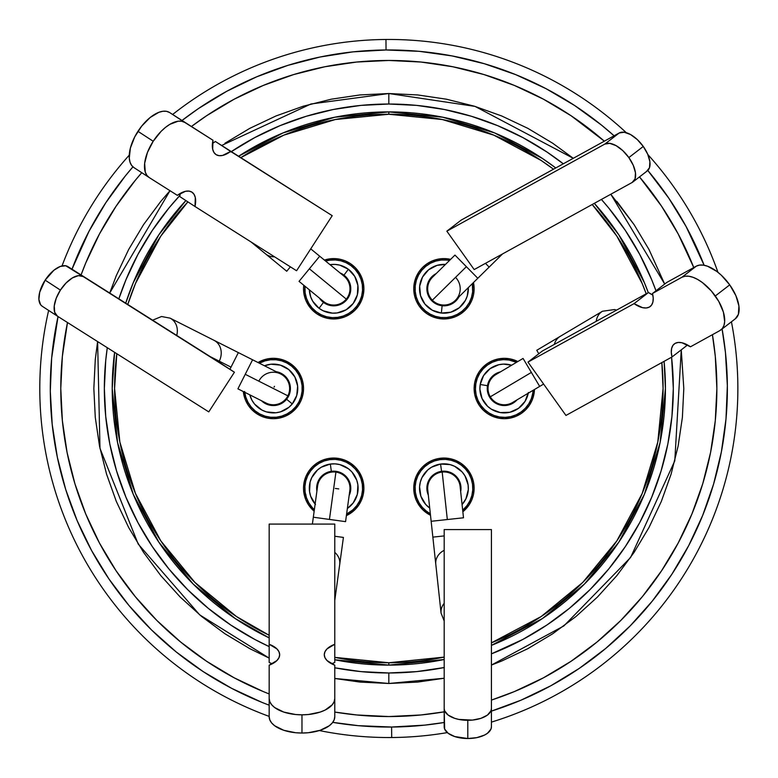 <?xml version="1.0" encoding="UTF-8"?>
<svg xmlns="http://www.w3.org/2000/svg" width="778" height="778" viewBox="0 0 778 778"><rect width="100%" height="100%" fill="white"/><g stroke="black" fill="none" stroke-linecap="round" stroke-linejoin="round"><path stroke-width="1.17" d="M388.825 665.112A276.608 276.608 0 0 1 334.773 659.773L388.825 665.112L444.189 659.511A276.608 276.608 0 0 1 388.825 665.112L388.825 662.749L334.773 657.371A274.245 274.245 0 0 0 444.189 657.099L388.825 662.749L388.825 665.112M269.169 637.892A276.608 276.608 0 0 1 114.599 352.317L112.217 388.504L117.536 442.468L133.281 494.361L158.838 542.178L193.236 584.093L235.151 618.491L269.169 637.892M125.715 303.167A276.608 276.608 0 0 1 185.874 200.559L158.838 234.83L133.281 282.647L125.715 303.167M238.661 156.203A276.608 276.608 0 0 1 388.825 111.896L334.861 117.215L282.978 132.95L238.661 156.203M230.784 151.973L254.727 137.618L279.963 125.676L306.25 116.272L333.324 109.494L360.943 105.39L388.825 104.028A284.476 284.476 0 0 1 563.301 163.808L546.876 151.973L522.933 137.618L497.696 125.676L471.41 116.272L444.326 109.494L416.707 105.39L388.825 104.028L388.825 93.525L388.825 104.028A284.476 284.476 0 0 0 231.358 151.584M601.394 199.44A284.476 284.476 0 0 1 655.99 290.778L651.653 279.642L639.72 254.396L625.366 230.453L608.736 208.027L601.394 199.44M671.579 357.209A284.476 284.476 0 0 1 491.424 653.841L522.933 639.39L546.876 625.035L569.302 608.406L589.987 589.656L608.736 568.971L625.366 546.555L639.72 522.602L651.653 497.366L661.057 471.079L667.845 444.005L671.939 416.386L673.31 388.504L671.579 357.209M444.189 667.543A284.476 284.476 0 0 1 388.825 672.98L388.825 683.483L334.773 678.484L359.913 682.063L388.825 683.483L417.737 682.063L444.189 678.241L388.825 683.483L388.825 672.98A284.476 284.476 0 0 1 334.773 667.796L360.943 671.609L388.825 672.98L416.707 671.609L444.326 667.514M269.169 658.12L199.722 614.892L138.202 544.055L99.983 448.352L97.61 341.571L95.276 359.592L93.846 388.504L95.276 417.416L99.516 446.047L106.557 474.133L116.301 501.382L128.681 527.552L143.56 552.38L160.803 575.632L180.243 597.086L201.697 616.526L224.949 633.769L249.777 648.648L269.169 658.12M109.717 293.053L170.003 190.698L160.803 201.376L143.56 224.628L128.681 249.456L116.301 275.616L109.717 293.053M221.672 145.457L310.908 103.999L388.825 93.525L359.913 94.945L331.282 99.195L303.196 106.226L275.947 115.98L249.777 128.36L224.949 143.24M444.189 711.841L420.986 714.963L388.825 716.548A328.044 328.044 0 0 0 444.189 711.841A328.044 328.044 0 0 1 334.773 712.065A328.044 328.044 0 0 0 388.825 716.548L356.674 714.963L334.773 712.065M678.105 543.2A328.044 328.044 0 0 0 712.424 334.696A328.044 328.044 0 0 1 491.424 700.093A328.044 328.044 0 0 0 543.53 677.774M570.896 661.388A328.044 328.044 0 0 0 661.708 570.566M661.708 206.433A328.044 328.044 0 0 0 639.506 176.907A328.044 328.044 0 0 1 693.762 267.554A328.044 328.044 0 0 0 678.105 233.808M543.53 99.224A328.044 328.044 0 0 0 388.825 60.46A328.044 328.044 0 0 1 604.341 141.188A328.044 328.044 0 0 0 570.896 115.621M206.763 115.621A328.044 328.044 0 0 0 191.553 126.406A328.044 328.044 0 0 1 388.825 60.46A328.044 328.044 0 0 0 234.129 99.224M99.555 233.808A328.044 328.044 0 0 0 81.068 274.935A328.044 328.044 0 0 1 141.761 172.697A328.044 328.044 0 0 0 115.951 206.433M234.129 677.774A328.044 328.044 0 0 0 269.169 693.947A328.044 328.044 0 0 1 67.492 322.52A328.044 328.044 0 0 0 99.555 543.2M115.951 570.566A328.044 328.044 0 0 0 206.763 661.388M263.295 691.574L234.188 677.813L206.578 661.261L180.72 642.083L156.864 620.465L135.246 596.609L116.068 570.751L99.516 543.141L85.755 514.044L74.912 483.731L67.083 452.504L62.366 420.655L60.781 388.504L62.366 356.353L67.492 322.52M85.755 262.964L81.068 274.935L85.755 262.964L99.516 233.867L116.068 206.248L135.246 180.399L141.761 172.697M191.553 126.406L206.578 115.747L234.188 99.195L263.295 85.434L293.598 74.581L324.825 66.762L356.674 62.036L388.825 60.46L420.986 62.036L452.825 66.762L484.052 74.581L514.365 85.434L543.462 99.195L571.081 115.747L604.341 141.188M639.506 176.907L661.582 206.248L678.134 233.867L693.762 267.554M712.424 334.696L715.293 356.353L716.869 388.504L715.293 420.655L710.567 452.504L702.748 483.731L691.895 514.044L678.134 543.141L661.582 570.751L642.404 596.609L620.786 620.465L596.94 642.083L571.081 661.261L543.462 677.813L514.365 691.574L491.424 700.093M491.424 665.064L501.713 661.028L527.883 648.648L552.711 633.769L575.963 616.526L597.407 597.086L616.847 575.632L634.089 552.38L648.969 527.552L661.349 501.382L671.103 474.133L678.134 446.047L682.384 417.416L683.804 388.504L681.256 349.847L674.789 460.858L630.579 557.515L563.826 625.959L491.424 665.064M664.694 284.067L648.969 249.456L634.089 224.628L610.808 194.247L664.694 284.067M573.279 158.304L552.711 143.24L527.883 128.36L501.713 115.98L474.454 106.226L446.377 99.195L417.737 94.945L388.825 93.525L475.027 106.401L573.279 158.304L552.711 143.24M269.169 646.596A284.476 284.476 0 0 1 107.286 347.698L105.72 360.622L104.349 388.504L105.72 416.386L109.815 444.005L116.603 471.079L126.007 497.366L137.939 522.602L152.293 546.555L168.923 568.971L187.673 589.656L208.358 608.406L230.784 625.035L254.727 639.39L269.169 646.596M118.849 298.83A284.476 284.476 0 0 1 180 195.317L168.923 208.027L152.293 230.453L137.939 254.396L126.007 279.642L118.849 298.83M664.091 361.332A276.608 276.608 0 0 1 491.424 645.38L542.499 618.491L584.414 584.093L618.821 542.178L644.379 494.361L660.114 442.468L665.433 388.504L664.101 361.332M594.314 203.34A276.608 276.608 0 0 1 648.288 292.625L644.379 282.647L618.821 234.83L594.324 203.34M555.774 167.951L542.499 158.518L494.682 132.95L442.789 117.215L388.825 111.896A276.608 276.608 0 0 1 555.774 167.96M293.598 74.581L263.295 85.434L293.598 74.581M116.068 206.248L99.516 233.867L116.068 206.248M74.912 483.731L85.755 514.044L74.912 483.731M206.578 661.261L234.188 677.813L206.578 661.261M661.582 570.751L678.134 543.141L661.582 570.751M571.081 115.747L543.462 99.195L571.081 115.747M359.913 682.063L334.773 678.484M224.949 633.769L201.697 616.526M160.803 575.632L143.56 552.38L128.681 527.552M95.286 359.417L97.61 341.571M143.56 224.628L160.803 201.376M417.737 94.945L446.377 99.195M616.847 201.376L634.089 224.628M682.384 417.416L678.134 446.047M661.349 501.382L648.969 527.552M634.089 552.38L616.847 575.632M575.963 616.526L552.711 633.769M474.123 288.774A30.177 30.177 0 0 1 443.937 318.961A30.177 30.177 0 0 1 413.76 288.774L414.343 294.668L416.055 300.327L418.846 305.55L422.6 310.121L427.171 313.874L432.393 316.665L438.053 318.377L443.937 318.961L449.83 318.377L455.49 316.665L460.702 313.874L465.283 310.121L469.037 305.55L471.818 300.327L473.539 294.668L474.123 288.774L473.471 282.54A30.177 30.177 0 0 1 474.123 288.774M534.457 389.506A30.177 30.177 0 0 1 503.794 418.681A30.177 30.177 0 0 1 474.123 388.504L474.697 394.388L476.418 400.057L479.209 405.27L482.953 409.841L487.534 413.595L492.746 416.386L498.406 418.107L504.3 418.681L510.183 418.107L515.843 416.386L521.065 413.595L525.636 409.841L529.39 405.27L532.181 400.057L534.467 389.506M474.123 488.224A30.177 30.177 0 0 1 462.852 511.749L469.037 505L471.818 499.777L473.539 494.118L474.123 488.224L473.539 482.341L471.818 476.681L469.037 471.458L465.283 466.888L460.702 463.134L455.49 460.343L449.83 458.631L443.937 458.048L438.053 458.631L432.393 460.343L427.171 463.134L422.6 466.888L418.846 471.458L416.055 476.681L414.343 482.341L413.76 488.224L414.343 494.118L416.055 499.777L418.846 505L422.6 509.571L430.497 515.25A30.177 30.177 0 0 1 443.937 458.048A30.177 30.177 0 0 1 474.123 488.224M363.9 488.224A30.177 30.177 0 0 1 346.395 515.62L355.06 509.571L358.814 505L361.595 499.777L363.316 494.118L363.9 488.224L363.316 482.341L361.595 476.681L358.814 471.458L355.06 466.888L350.479 463.134L345.267 460.343L339.607 458.631L333.713 458.048L327.83 458.631L322.17 460.343L316.947 463.134L312.377 466.888L308.623 471.458L305.832 476.681L304.12 482.341L303.537 488.224L304.12 494.118L305.832 499.777L308.623 505L314.147 511.204A30.177 30.177 0 0 1 333.713 458.048A30.177 30.177 0 0 1 363.9 488.224M363.9 288.774A30.177 30.177 0 0 1 333.713 318.961A30.177 30.177 0 0 1 303.537 288.774L304.12 294.668L305.832 300.327L308.623 305.55L312.377 310.121L316.947 313.874L322.17 316.665L327.83 318.377L333.713 318.961L339.607 318.377L345.267 316.665L350.479 313.874L355.06 310.121L358.814 305.55L361.595 300.327L363.316 294.668L363.9 288.774L363.316 282.891L361.595 277.231L358.814 272.008L355.06 267.438L350.479 263.684L345.267 260.893L339.607 259.181L333.713 258.597L324.397 260.076A30.177 30.177 0 0 1 363.9 288.774M303.537 388.504A30.177 30.177 0 0 1 274.897 418.642A30.177 30.177 0 0 1 243.329 391.567L245.469 400.057L248.26 405.27L252.014 409.841L256.584 413.595L261.807 416.386L267.467 418.107L273.36 418.681L279.244 418.107L284.904 416.386L290.126 413.595L294.697 409.841L298.451 405.27L301.242 400.057L302.953 394.388L303.537 388.504L302.953 382.611L301.242 376.951L298.451 371.738L294.697 367.167L290.126 363.414L284.904 360.622L279.244 358.901L273.36 358.327L267.467 358.901L257.995 362.519A30.177 30.177 0 0 1 303.537 388.504M114.58 388.504A274.245 274.245 0 0 1 116.797 353.708L114.58 388.504A274.245 274.245 0 0 0 269.169 635.266L236.463 616.526L194.908 582.421L160.803 540.866L135.46 493.456L119.851 442.001L114.58 388.504M127.777 304.47A274.245 274.245 0 0 1 187.887 201.872L160.803 236.142L135.46 283.552L127.777 304.47M240.859 157.603A274.245 274.245 0 0 1 553.508 169.205L541.187 160.482L493.777 135.139L442.332 119.53L388.825 114.259L388.825 111.896L388.825 114.259L335.328 119.53L283.882 135.139L240.859 157.603M592.194 204.517A274.245 274.245 0 0 1 646.187 293.773L642.2 283.552L616.857 236.142L592.194 204.517M661.845 362.577A274.245 274.245 0 0 1 491.424 642.832L541.187 616.526L582.751 582.421L616.857 540.866L642.2 493.456L657.799 442.001L663.07 388.504L661.845 362.577M450.637 259.356L443.937 258.597L438.053 259.181L432.393 260.893L427.171 263.684L422.6 267.438L418.846 272.008L416.055 277.231L414.343 282.891L413.76 288.774A30.177 30.177 0 0 1 450.637 259.356M517.837 361.537L510.183 358.901L504.3 358.327L498.406 358.901L492.746 360.622L487.534 363.414L482.953 367.167L479.209 371.738L476.418 376.951L474.697 382.611L474.123 388.504A30.177 30.177 0 0 1 517.837 361.537M303.751 285.225L303.537 288.774A30.177 30.177 0 0 1 303.751 285.225M318.844 461.967A19.683 19.683 0 0 1 321.791 461.938A19.683 19.683 0 0 0 318.844 461.967L321.791 461.938M337.438 471.585A19.683 19.683 0 0 1 337.963 472.518A19.683 19.683 0 0 0 337.438 471.585L337.963 472.518M289.105 392.589A19.683 19.683 0 0 1 289.727 393.298A19.683 19.683 0 0 0 289.105 392.589L289.727 393.298M308.224 304.937A19.683 19.683 0 0 1 313.048 310.772A19.683 19.683 0 0 0 308.224 304.937L313.048 310.772M352.979 267.272A19.683 19.683 0 0 1 353.523 266.008A19.683 19.683 0 0 0 353.513 266.018A19.683 19.683 0 0 0 352.979 267.272L353.504 266.037M472.684 283.318A19.683 19.683 0 0 1 473.89 285.04A19.683 19.683 0 0 0 472.684 283.318L473.89 285.04M483.439 368.548A19.683 19.683 0 0 1 483.858 366.302A19.683 19.683 0 0 0 483.439 368.548L483.858 366.302M415.238 485.102A19.683 19.683 0 0 0 413.984 484.519A19.683 19.683 0 0 1 415.238 485.102L413.984 484.519M424.136 511L424.681 509.736A19.683 19.683 0 0 1 424.136 511A19.683 19.683 0 0 0 424.146 510.99M303.653 491.784L305.968 494.866M255.758 411.387L256.516 413.546A19.683 19.683 0 0 1 255.758 411.387A19.683 19.683 0 0 0 256.186 412.7M293.802 410.706L294.22 408.46A19.683 19.683 0 0 1 293.802 410.706A19.683 19.683 0 0 0 294.22 408.46M362.412 291.906L363.666 292.489A19.683 19.683 0 0 1 362.412 291.906A19.683 19.683 0 0 0 363.666 292.489M439.696 304.49L440.212 305.423A19.683 19.683 0 0 1 439.696 304.49A19.683 19.683 0 0 0 440.212 305.423M455.869 315.071L458.806 315.041A19.683 19.683 0 0 1 455.869 315.071A19.683 19.683 0 0 0 458.806 315.041M487.923 383.71L488.555 384.41A19.683 19.683 0 0 1 487.923 383.71A19.683 19.683 0 0 0 488.555 384.41M464.602 466.236L469.426 472.071A19.683 19.683 0 0 1 464.602 466.236A19.683 19.683 0 0 0 467.374 470.116M424.156 510.961A19.683 19.683 0 0 0 424.681 509.736M467.393 470.145A19.683 19.683 0 0 0 469.426 472.071M256.195 412.729A19.683 19.683 0 0 0 256.516 413.546M305.501 494.341A19.683 19.683 0 0 1 303.77 491.968A19.683 19.683 0 0 0 305.501 494.341M264.452 365.777A24.41 24.41 0 0 1 292.285 403.908L286.586 399.27A17.058 17.058 0 0 0 276.112 371.67A17.058 17.058 0 0 1 286.586 399.27L286.586 399.27A17.058 17.058 0 0 1 261.447 400.719A17.058 17.058 0 0 0 286.586 399.27L292.285 403.908L296.739 395.496L297.634 386.014L294.833 376.912L288.764 369.579L280.352 365.115L270.87 364.221L264.452 365.777M281.85 416.094L276.297 417.222L281.85 416.094L287.063 413.906L291.76 410.745L295.747 406.729A28.864 28.864 0 0 0 259.405 363.229L264.87 360.914L270.413 359.786L276.073 359.767L281.626 360.846L286.868 362.986L291.585 366.117L295.601 370.104L298.762 374.792L300.95 380.014L302.078 385.557L302.097 391.217L301.018 396.77L298.869 402.012L295.747 406.729A28.864 28.864 0 0 1 244.739 392.277M270.637 417.241L276.297 417.222L270.637 417.241L265.084 416.162L259.852 414.013L255.135 410.891L251.109 406.904L247.949 402.216L245.76 396.994L244.642 391.451L245.76 396.994M249.787 394.825L251.877 400.096L254.552 404.064L261.933 410.074L266.368 411.883L275.85 412.787L280.537 411.834L288.91 407.312L292.285 403.908A24.41 24.41 0 0 1 249.787 394.825M302.097 391.217L302.078 385.557L300.95 380.014M276.073 359.767L270.413 359.786L264.87 360.914M278.242 372.156L284.126 375.278M268.468 404.842L262.585 401.73M348.369 269.266A24.41 24.41 0 0 1 353.231 303.43A24.41 24.41 0 0 1 319.058 308.292L323.473 302.418A17.058 17.058 0 0 0 347.358 299.024A17.058 17.058 0 0 0 343.964 275.14L348.369 269.266L339.782 265.142L335.055 264.413L329.979 264.656A24.41 24.41 0 0 1 348.369 269.266L343.964 275.14A17.058 17.058 0 0 1 347.358 299.024A17.058 17.058 0 0 1 319.437 298.1A17.058 17.058 0 0 0 323.473 302.418L319.058 308.292L323.152 310.782L332.371 313.145L337.156 312.941L346.142 309.79L353.231 303.43L357.355 294.852L357.88 285.341L354.719 276.355L348.369 269.266M325.612 261.068L329.648 260.202L325.612 261.068A28.864 28.864 0 0 1 351.053 265.697L355.215 269.519L358.561 274.08L360.953 279.214L362.295 284.709L362.538 290.369L361.673 295.961L359.737 301.271L356.801 306.114L352.979 310.286L348.408 313.631L343.283 316.014L337.778 317.356L332.128 317.599L326.536 316.743L321.217 314.798L316.383 311.861A28.864 28.864 0 0 1 304.966 286.226L305.132 292.849L304.888 287.189M335.299 259.959L329.648 260.202L335.299 259.959L340.9 260.815L346.21 262.76L351.053 265.697A28.864 28.864 0 0 1 356.801 306.114A28.864 28.864 0 0 1 316.383 311.861L312.211 308.039L308.866 303.469L306.483 298.344L305.132 292.849L306.483 298.344M309.333 289.815L310.685 296.865L312.707 301.203L319.058 308.292A24.41 24.41 0 0 1 309.333 289.815M362.538 290.369L362.295 284.709L360.953 279.214M350.236 293.024L347.358 299.024M343.954 275.13L343.964 275.14A17.058 17.058 0 0 0 340.083 272.952A17.058 17.058 0 0 1 343.964 275.14M468.317 287.617A24.41 24.41 0 0 1 441.35 313.048L442.128 305.744A17.058 17.058 0 0 0 459.001 296.778A17.058 17.058 0 0 1 442.128 305.744L442.128 305.744A17.058 17.058 0 0 1 436.176 273.593A17.058 17.058 0 0 0 442.128 305.744L441.35 313.048L450.832 312.192L459.273 307.767L465.37 300.454L467.238 296.048L468.317 287.617M425.449 310.947L421.481 306.911L425.449 310.947L430.127 314.127L435.34 316.335L440.873 317.482A28.864 28.864 0 0 0 472.343 283.649L472.645 291.838L471.497 297.381L469.29 302.593L466.11 307.271L462.074 311.239L457.338 314.351L452.096 316.471L446.533 317.531L440.873 317.482A28.864 28.864 0 0 1 415.238 285.721A28.864 28.864 0 0 1 447 260.076L449.519 260.455A28.864 28.864 0 0 0 447 260.076L441.34 260.027L435.777 261.087L430.535 263.207L425.809 266.319L430.535 263.207M418.37 302.185L421.481 306.911L418.37 302.185L416.249 296.933L415.189 291.38L415.238 285.721L416.386 280.177L418.593 274.965L421.773 270.287L425.809 266.319L421.773 270.287M445.493 264.423L437.041 265.366L428.61 269.791L422.503 277.104L419.673 286.187L420.528 295.679L424.944 304.11L432.257 310.208L441.35 313.048A24.41 24.41 0 0 1 419.624 286.712A24.41 24.41 0 0 1 445.493 264.423M462.074 311.239L466.11 307.271M427.579 293.598L426.976 286.965M528.252 393.201A24.41 24.41 0 0 1 499.943 412.515A24.41 24.41 0 0 1 480.221 384.497L487.475 385.703A17.058 17.058 0 0 0 517.01 399.873A17.058 17.058 0 0 1 487.475 385.703L487.475 385.703A17.058 17.058 0 0 1 500.39 371.894A17.058 17.058 0 0 0 487.475 385.703L480.221 384.497L479.9 389.272L482.059 398.55L487.592 406.301L491.385 409.218L500.293 412.583L509.814 412.282L518.488 408.362L525.014 401.419L528.379 392.511M483.255 368.743L487.514 365.018L483.255 368.743L479.802 373.226L477.293 378.303L475.825 383.768A28.864 28.864 0 0 0 499.564 416.979A28.864 28.864 0 0 0 532.774 393.24L533.105 390.313A28.864 28.864 0 0 1 532.774 393.24L531.306 398.706L528.797 403.772L525.345 408.265L521.085 411.99L516.184 414.81L510.815 416.629L505.204 417.358L499.564 416.979L494.098 415.51L489.022 413.001L484.538 409.549L480.814 405.289L477.993 400.388L476.175 395.029L475.446 389.418L475.825 383.768A28.864 28.864 0 0 1 516.485 362.334L509.036 360.029L503.385 359.65L497.774 360.379L492.416 362.198L487.514 365.018L492.416 362.198M511.632 365.222L503.531 364.114L498.786 364.726L490.111 368.646L483.585 375.589L480.221 384.497A24.41 24.41 0 0 1 511.632 365.222M477.993 400.388L480.814 405.289L484.538 409.549M516.184 414.81L521.085 411.99L525.345 408.265M508.151 405.124L501.499 405.328M440.552 464.058A24.41 24.41 0 0 1 462.074 504.562L465.915 498.844L468.307 489.625L468.113 484.85L464.972 475.854L462.161 471.983L454.556 466.255L450.063 464.602L440.552 464.058L431.566 467.189L427.696 470.009L421.958 477.614L420.315 482.107L419.575 486.834L420.888 496.257L425.722 504.465L429.719 508.063A24.41 24.41 0 0 1 440.552 464.058L441.573 471.332L440.552 464.058M460.664 491.57A17.058 17.058 0 0 0 441.573 471.332A17.058 17.058 0 0 1 460.664 491.57M430.322 513.684L426.548 511.272L430.322 513.684A28.864 28.864 0 0 1 439.94 459.642L445.59 459.409L451.182 460.284L456.491 462.239L461.325 465.186L465.487 469.017L468.823 473.588L471.196 478.733L472.528 484.227L472.761 489.887L471.886 495.469L469.931 500.789L466.985 505.612L462.677 510.183A28.864 28.864 0 0 0 439.94 459.642L434.435 460.965L429.3 463.348L424.73 466.683L420.898 470.846L424.73 466.683M422.386 507.441L426.548 511.272L422.386 507.441L419.06 502.86L416.677 497.726L415.345 492.231L415.121 486.571L415.997 480.979L417.942 475.669L420.898 470.846L417.942 475.669M463.143 509.775L466.985 505.612L469.931 500.789M461.325 465.186L456.491 462.239M458.641 479.579L460.829 485.861M428.308 495.08L427.044 490.587M441.564 471.332L441.573 471.332A17.058 17.058 0 0 0 428.308 495.071A17.058 17.058 0 0 1 441.573 471.332M315.129 504.047A24.41 24.41 0 0 1 330.339 464.058L331.35 471.332A17.058 17.058 0 0 0 316.899 491.093A17.058 17.058 0 0 1 331.35 471.332L331.35 471.332A17.058 17.058 0 0 1 349.147 495.508A17.058 17.058 0 0 0 331.35 471.332L330.339 464.058A24.41 24.41 0 0 1 347.367 508.462L353.202 502.928L357.345 494.351L357.89 484.85L356.762 480.201L351.938 471.983L348.418 468.745L339.84 464.602L335.114 463.863L330.339 464.058L321.343 467.189L317.473 470.009L311.745 477.614L310.091 482.107L309.547 491.608L310.665 496.257L315.498 504.465M314.361 509.648L312.163 507.441L314.361 509.648A28.864 28.864 0 0 1 329.716 459.642L335.367 459.409L340.959 460.284L346.278 462.239L351.102 465.186L355.264 469.017L358.6 473.588L360.973 478.733L362.305 484.227L362.538 489.887L361.663 495.469L359.708 500.789L356.762 505.612L352.93 509.775L346.599 514.064A28.864 28.864 0 0 0 329.716 459.642L324.212 460.965L319.077 463.348L314.506 466.683L310.675 470.846L314.506 466.683M312.163 507.441L308.837 502.86L306.454 497.726L305.132 492.231L304.898 486.571L305.773 480.979L307.718 475.669L310.675 470.846L307.718 475.669M352.93 509.775L356.762 505.612M351.102 465.186L346.278 462.239M348.418 479.579L350.606 485.861M316.899 491.103L316.821 490.587M495.985 374.519A16.27 16.27 0 0 0 490.305 396.809L531.374 372.419L523.059 358.434L539.679 386.403L543.618 384.069L539.679 386.403L531.374 372.419L490.305 396.809A16.27 16.27 0 0 0 512.605 402.489A16.27 16.27 0 0 1 490.305 396.809A16.27 16.27 0 0 1 495.985 374.519L523.059 358.434M538.823 353.757L536.762 350.295L538.823 353.757M616.507 310.14L614.639 309.537L602.483 311.249A16.27 14.092 59.3 0 0 596.22 321.324A16.27 14.092 -120.7 0 1 602.483 311.249A16.27 14.092 -120.7 0 1 602.503 311.239M536.762 350.295L560.209 336.359A16.27 14.092 59.3 0 0 554.325 344.421A16.27 14.092 -120.7 0 1 560.209 336.359L602.483 311.249M460.119 486.483A16.27 16.27 0 0 0 442.186 472.051L447.321 519.539L463.503 517.788L431.148 521.289L432.86 537.131L444.189 535.906L432.86 537.131L431.148 521.289L447.321 519.539L442.186 472.051A16.27 16.27 0 0 0 427.764 489.975A16.27 16.27 0 0 1 442.186 472.051A16.27 16.27 0 0 1 460.119 486.483L463.503 517.788M441.077 613.142A16.27 14.092 -6.2 0 1 441.077 613.132A16.27 14.092 -6.2 0 1 444.189 603.339A16.27 14.092 173.8 0 0 441.077 613.132L435.787 564.245A16.27 14.092 -6.2 0 1 444.189 550.318A16.27 14.092 173.8 0 0 435.787 564.245L432.86 537.131M432.529 277.182A16.27 16.27 0 0 0 432.344 300.191L466.382 266.689L454.965 255.087L477.799 278.281L489.148 267.107L485.462 263.353L489.148 267.107L477.799 278.281L466.382 266.689L432.344 300.191A16.27 16.27 0 0 0 455.354 300.376A16.27 16.27 0 0 1 432.344 300.191A16.27 16.27 0 0 1 432.529 277.182L454.965 255.087M455.538 277.367A16.27 16.27 0 0 1 455.354 300.376L477.799 278.281M349.837 490.432A16.27 16.27 0 0 0 335.921 472.11L329.444 519.432L345.568 521.639L313.33 517.224L312.386 524.08L313.33 517.224L329.444 519.432L335.921 472.11A16.27 16.27 0 0 0 317.599 486.026A16.27 16.27 0 0 1 335.921 472.11A16.27 16.27 0 0 1 349.837 490.432L345.568 521.639M335.279 488.438L338.751 488.915M334.773 536.246L343.409 537.423L334.773 536.246M343.409 537.423L339.704 564.449A16.27 14.092 -172.2 0 0 334.773 552.38A16.27 14.092 7.8 0 1 339.704 564.449L334.773 600.48M323.395 301.358A16.27 16.27 0 0 0 346.288 299.102L309.372 268.799L299.053 281.373L319.7 256.215L310.743 248.863L319.7 256.215L309.372 268.799L346.288 299.102A16.27 16.27 0 0 0 344.041 276.2A16.27 16.27 0 0 1 346.288 299.102A16.27 16.27 0 0 1 323.395 301.358L299.053 281.373M290.369 266.835L286.732 271.259L290.369 266.835M286.732 271.259L265.658 253.949A16.27 14.092 -50.6 0 0 274.508 256.798A16.27 14.092 129.4 0 1 265.658 253.949L251.041 241.958M266.027 403.023A16.27 16.27 0 0 0 287.879 395.837L245.245 374.306L237.912 388.835L252.578 359.786L238.35 352.599L231.017 367.128L238.35 352.599L252.578 359.786L245.245 374.306L287.879 395.837A16.27 16.27 0 0 0 280.693 373.975A16.27 16.27 0 0 1 287.879 395.837A16.27 16.27 0 0 1 266.027 403.023L237.912 388.835M152.624 320.186L161.542 316.51L170.11 318.153A16.27 14.092 116.8 0 1 170.11 318.153A16.27 14.092 116.8 0 1 176.732 335.435A16.27 14.092 -63.2 0 0 170.11 318.153L214.008 340.317A16.27 14.092 116.8 0 1 219.25 361.186L231.017 367.128L229.928 369.287L231.017 367.128L219.25 361.186A16.27 14.092 -63.2 0 0 214.008 340.317L238.35 352.599M258.831 381.171A16.27 16.27 0 0 1 280.693 373.975L252.578 359.786M210.284 356.664L219.25 361.186L210.284 356.664M218.793 362.042A16.27 14.092 -63.2 0 0 219.25 361.186A16.27 14.092 116.8 0 1 218.793 362.042M274.07 387.094L274.459 386.316M116.068 570.751L99.516 543.141M206.578 115.747L234.188 99.195M484.052 74.581L514.365 85.434M661.582 206.248L678.134 233.867M702.748 483.731L691.895 514.044M571.081 661.261L543.462 677.813M391.694 737.525L391.606 727.031A338.537 338.537 0 0 1 332.741 722.363L358.415 725.68L391.606 727.031L424.778 725.125L444.189 722.49A338.537 338.537 0 0 1 391.606 727.031L391.694 737.525A349.04 349.04 0 0 1 319.34 730.552A349.04 349.04 0 0 0 447.311 732.604A349.04 349.04 0 0 1 391.694 737.525M385.966 39.474A349.04 349.04 0 0 0 172.658 114.463A349.04 349.04 0 0 1 626.3 132.698A349.04 349.04 0 0 0 385.966 39.474L386.044 49.977L385.966 39.474M129.255 155.162A349.04 349.04 0 0 0 62.026 265.911A349.04 349.04 0 0 1 129.255 155.162M48.635 310.432A349.04 349.04 0 0 0 269.169 716.392A349.04 349.04 0 0 1 48.635 310.432M269.169 705.189A338.537 338.537 0 0 1 58.029 316.539L51.659 358.084L50.298 391.285L52.204 424.448L57.348 457.269L65.683 489.43L77.129 520.618L91.58 550.532L108.891 578.89L128.905 605.41L151.418 629.849L176.217 651.954L203.058 671.521L231.698 688.365L261.846 702.33M72.004 269.198A338.537 338.537 0 0 1 132.941 166.852L125.375 175.886L105.808 202.737L88.964 231.377L72.004 269.198L74.999 261.525M182.081 120.425A338.537 338.537 0 0 1 386.044 49.977L352.881 51.873L320.059 57.018L287.899 65.362L256.711 76.808L226.797 91.259L198.439 108.57L182.081 120.425M491.424 711.121L520.949 700.2L550.863 685.749L579.211 668.438L605.731 648.424L630.17 625.911L652.275 601.112L671.852 574.271L688.695 545.631L702.651 515.483L713.582 484.111L721.391 451.824L726 418.924L727.352 385.723L725.456 352.56L722.101 328.997A338.537 338.537 0 0 1 491.424 711.121M704.139 265.269L686.07 226.476L668.759 198.118L647.802 170.46A338.537 338.537 0 0 1 704.139 265.269M614.105 135.8L601.443 125.054L574.592 105.487L545.962 88.634L515.814 74.678L484.441 63.747L452.144 55.938L419.245 51.329L386.044 49.977A338.537 338.537 0 0 1 614.105 135.8M647.841 154.54A349.04 349.04 0 0 1 717.958 272.319A349.04 349.04 0 0 0 647.841 154.54M731.427 321.8A349.04 349.04 0 0 1 491.424 722.12A349.04 349.04 0 0 0 731.427 321.8M484.441 63.747L515.814 74.678M713.582 484.111L702.651 515.483M42.255 306.269L40.563 304.665L38.9 299.442L39.697 292.236L45.153 280.158L53.954 270.199L60.227 266.465L65.731 265.765L83.168 276.55L78.393 275.655L72.383 277.911L66.072 282.988L60.402 290.097A23.622 11.758 -56.9 0 1 83.168 276.55L234.421 372.215L219.163 362.276L234.421 372.215L208.767 411.883L234.421 372.215L67.91 266.611A23.622 11.758 123.1 0 0 45.153 280.158L60.402 290.097L56.249 298.169L54.246 305.958L54.693 312.299L57.514 316.218L208.767 411.883L57.514 316.218A23.622 11.758 -56.9 0 1 57.446 316.169A23.622 11.758 -56.9 0 1 60.402 290.097L45.153 280.158A23.622 11.758 123.1 0 0 42.187 306.231A23.622 11.758 123.1 0 0 42.255 306.269L57.378 316.131M67.91 266.611L219.163 362.276L67.91 266.611M133.933 167.591L131.589 165.364L130.014 162.155L129.274 158.099L130.383 148.092L134.74 136.86L141.693 126.114L150.173 117.488L158.897 112.295L162.933 111.264L166.531 111.332L169.565 112.509L212.978 140.254L212.676 149.201L213.95 152.459L216.109 154.657L219.026 155.668L222.547 155.454L230.638 151.428L215.389 141.489L332.206 215.671L230.638 151.428A26.248 13.061 -56.9 0 1 216.031 154.608A26.248 13.061 -56.9 0 1 212.978 140.254L184.824 122.447L181.789 121.271L178.191 121.203L169.847 124.344L165.432 127.427L161.075 131.385L153.208 141.265A32.802 16.328 -56.9 0 1 184.824 122.447L169.565 112.509A32.802 16.328 123.1 0 0 137.949 131.326L153.208 141.265L147.441 152.469L144.65 163.292L145.272 172.094L146.847 175.303L149.191 177.54L177.345 195.346L149.191 177.54A32.802 16.328 -56.9 0 1 149.104 177.472A32.802 16.328 -56.9 0 1 153.208 141.265L137.949 131.326A32.802 16.328 123.1 0 0 133.845 167.533A32.802 16.328 123.1 0 0 133.933 167.591L149.006 177.413M296.574 270.754L332.206 215.671L215.389 141.489L332.206 215.671L296.574 270.754L195.006 206.51L296.574 270.754M179.757 196.571L195.006 206.51L195.307 197.563L194.033 194.306L191.874 192.117L188.957 191.096L185.436 191.32L177.345 195.346A26.248 13.061 -56.9 0 1 191.952 192.156A26.248 13.061 -56.9 0 1 195.006 206.51L179.757 196.571L180.272 193.411A26.248 13.061 123.1 0 1 179.757 196.571M212.462 143.415L215.389 141.489A26.248 13.061 123.1 0 1 212.462 143.415M255.962 412.039L255.962 411.543L255.962 412.039M420.091 504.504L418.525 504.504L420.091 504.504M422.279 507.314L422.279 509.25L422.279 507.314M359.135 272.504L357.559 272.504L359.135 272.504M357.403 272.271L357.403 270.073L357.403 272.271M269.169 698.498L269.169 716.703A32.802 16.328 0 0 0 301.971 733.032L301.971 714.826A32.802 16.328 180 0 1 269.169 698.498L269.169 716.703L269.801 719.883L271.668 722.947L274.692 725.777L283.746 730.279L295.572 732.72L301.971 733.032A32.802 16.328 0 0 0 334.773 716.703L334.773 665.18L327.052 660.571L324.98 657.731L324.28 654.726L324.98 651.721L327.052 648.881L334.773 644.272L334.773 524.08L269.169 524.08L269.169 662.486L272.242 663.829A26.248 13.061 0 0 0 269.169 662.486L269.169 644.272L276.89 648.881L278.962 651.721L279.662 654.726L278.962 657.731L276.89 660.571L269.169 665.18L269.169 698.498L269.801 701.678L271.668 704.742L274.692 707.562L283.746 712.074L295.572 714.515L301.971 714.826L301.971 733.032L308.37 732.72L320.196 730.279L329.25 725.777L332.284 722.947L334.151 719.883L334.773 716.703L334.773 698.498A32.802 16.328 180 0 1 301.971 714.826L308.37 714.515L320.196 712.074L325.165 710.042L332.284 704.742L334.151 701.678L334.773 698.498L334.773 665.18A26.248 13.061 180 0 1 324.28 654.726A26.248 13.061 180 0 1 334.773 644.272L334.773 524.08L269.169 524.08L269.169 644.272A26.248 13.061 180 0 1 279.662 654.726A26.248 13.061 180 0 1 269.169 665.18L269.169 698.498M334.773 662.486L334.773 644.272L334.773 662.486A26.248 13.061 0 0 0 331.7 663.829L334.773 662.486M619.23 132.97L604.798 144.095A23.622 11.748 52.4 0 1 628.848 157.574L643.27 146.449A23.622 11.748 -127.6 0 0 619.23 132.97L604.798 144.095L446.844 231.173L474.181 269.567L632.135 182.49L474.181 269.567L446.844 231.173L461.276 220.048L446.844 231.173L604.798 144.095L609.816 143.366L616.147 145.671L622.828 150.66L628.848 157.574A23.622 11.748 52.4 0 1 632.893 182.003A23.622 11.748 52.4 0 1 632.135 182.49L635.072 178.843L635.47 172.823L633.282 165.354L628.848 157.574L643.27 146.449L647.714 154.238L649.902 161.707L649.494 167.727L646.567 171.374A23.622 11.748 -127.6 0 0 647.315 170.878A23.622 11.748 -127.6 0 0 643.27 146.449L637.25 139.544L630.569 134.555L624.238 132.25L619.23 132.97L461.276 220.048L619.23 132.97M491.424 726.769L491.424 708.554A23.622 11.758 180 0 1 467.802 720.311L467.802 738.526A23.622 11.758 0 0 0 491.424 726.769L491.424 529.575L444.189 529.575L444.189 726.769A23.622 11.758 0 0 0 467.802 738.526L467.802 720.311A23.622 11.758 180 0 1 444.189 708.554L444.637 729.054L448.167 733.294L454.683 736.542L467.802 738.526L476.846 737.632L484.509 735.084L487.446 733.294L490.976 729.054L491.424 726.769M491.424 529.575L491.424 708.554L490.976 710.849L487.446 715.089L480.93 718.337L472.411 720.088L458.767 719.417L454.683 718.337L448.167 715.089L444.637 710.849L444.189 708.554L444.189 529.575L491.424 529.575M696.329 266.144L681.898 277.26A32.802 16.309 52.4 0 1 715.293 295.98L729.725 284.865A32.802 16.309 -127.6 0 0 696.329 266.144L681.898 277.26L652.499 293.471L666.931 282.346L696.329 266.144L699.5 265.104L703.283 265.133L707.533 266.222L716.742 271.386L721.362 275.256L729.725 284.865L715.293 295.98A32.802 16.309 52.4 0 1 720.914 329.901A32.802 16.309 52.4 0 1 719.864 330.592L690.465 346.803L719.864 330.592L722.315 328.53L723.939 325.525L724.678 321.684L723.414 312.134L718.726 301.339L711.316 290.933L702.32 282.502L697.652 279.458L693.11 277.338L688.861 276.248L685.078 276.219L681.898 277.26L652.499 293.471A26.248 13.051 52.4 0 1 650.184 306.542A26.248 13.051 52.4 0 1 634.051 303.634L527.98 362.11L565.946 415.442L672.017 356.966L686.449 345.85L672.017 356.966L565.946 415.442L527.98 362.11L542.402 350.985L527.98 362.11L634.051 303.634L642.589 307.68L646.294 307.971L649.348 307.086L651.594 305.054L652.907 301.99L653.209 298.062L652.499 293.471L666.931 282.346L696.329 266.144M734.296 319.466A32.802 16.309 -127.6 0 0 735.336 318.786A32.802 16.309 -127.6 0 0 729.725 284.865L735.891 295.669L738.925 306.046L738.361 314.4L735.278 318.834M652.849 295.076A26.248 13.051 -127.6 0 1 648.482 292.518L542.402 350.985L648.482 292.518L634.051 303.634L648.482 292.518L652.859 295.086M690.465 346.803L681.927 342.758L678.221 342.456L675.168 343.351L672.921 345.383L671.618 348.447L671.307 352.376L672.017 356.966A26.248 13.051 52.4 0 1 674.332 343.895A26.248 13.051 52.4 0 1 690.465 346.803M686.089 344.236L686.449 345.85A26.248 13.051 -127.6 0 1 686.089 344.236M539.679 386.403L512.605 402.489M441.077 613.132L444.189 620.99M431.148 521.289L427.764 489.975M489.148 267.107L502.52 253.949M313.33 517.224L317.599 486.026M319.7 256.215L344.041 276.2M42.187 306.231L57.446 316.169M133.845 167.533L149.104 177.472M647.315 170.878L632.893 182.003M735.336 318.786L720.914 329.901"/></g></svg>
